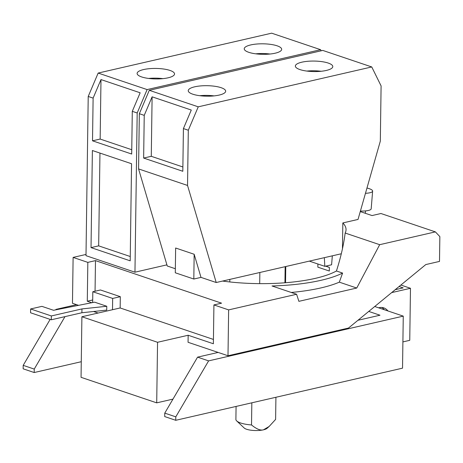 <?xml version="1.0" encoding="UTF-8"?>
<svg xmlns="http://www.w3.org/2000/svg" width="463" height="463" viewBox="0 0 463 463"><rect width="100%" height="100%" fill="white"/><g stroke="black" fill="none" stroke-linecap="round" stroke-linejoin="round"><path stroke-width="0.69" d="M162.901 78.646A18.717 5.255 0.8 0 0 148.623 78.444M270.022 54.021A18.717 5.255 0.8 0 0 255.744 53.824M365.463 193.326A14.567 3.27 4.7 0 0 372.628 191.109A14.567 3.27 4.7 0 0 369.069 188.62A14.567 3.27 4.7 0 0 366.974 188.013M91.026 247.612L92.386 150.521L131.556 163.74L130.201 260.831L91.026 247.612L98.665 245.859L99.962 153.079M98.665 245.859L130.259 256.519M41.919 306.361L53.546 310.285L94.602 302.165L106.774 306.269L81.951 308.919L51.352 315.951L30.616 308.96L41.919 306.361M51.352 315.951L51.3 319.777L30.564 312.78L30.616 308.96M51.3 319.777L81.899 312.745L81.951 308.919M100.986 79.572L140.156 92.791L132.291 111.334L131.695 154.034L92.519 140.816L100.153 139.056L100.986 79.572L93.115 98.115L88.219 96.46L98.156 73.061L147.118 89.585L137.187 112.984L132.291 111.334M100.153 139.056L131.752 149.723M141.678 76.945A18.717 5.255 -179.2 0 1 137.117 73.432A18.717 5.255 -179.2 0 1 149.335 68.68A18.717 5.255 -179.2 0 1 169.985 70.434A18.717 5.255 -179.2 0 1 174.545 73.953A18.717 5.255 -179.2 0 1 162.328 78.698A18.717 5.255 -179.2 0 1 141.678 76.945M248.793 52.319A18.717 5.255 -179.2 0 1 244.238 48.806A18.717 5.255 -179.2 0 1 256.456 44.054A18.717 5.255 -179.2 0 1 277.106 45.814A18.717 5.255 -179.2 0 1 281.666 49.327A18.717 5.255 -179.2 0 1 269.449 54.078A18.717 5.255 -179.2 0 1 248.793 52.319M214.028 95.893A18.717 5.255 0.8 0 0 199.744 95.696M321.148 71.273A18.717 5.255 0.8 0 0 306.865 71.07M64.982 316.628L34.239 369.086L23.196 365.359L50.143 319.389M55.734 309.851L56.006 309.382L56.787 309.643M56.006 309.382L76.551 304.66M164.759 413.123L197.568 357.147L208.61 360.874L175.795 416.85L164.759 413.123L164.706 416.578L175.749 420.3L175.795 416.85M357.974 320.274L379.978 315.216L368.751 311.425M197.568 357.147L218.114 352.424M374.741 306.506L403.261 316.125L208.61 360.874M381.859 307.478A15.175 10.979 -71.4 0 1 384.226 309.706M378.624 307.814A15.175 10.979 -71.4 0 1 383.775 307.872A15.175 10.979 -71.4 0 1 387.901 310.945M395.645 289.34L396.496 289.416M396.062 288.993L396.496 289.144M399.094 286.504L403.163 287.882L395.188 289.711M400.871 285.046L410.473 288.287L391.663 292.61M372.628 191.109L371.187 208.796A14.567 3.27 -175.3 0 1 360.405 211.07M92.519 140.816L93.115 98.115M439.85 236.605L439.503 261.416L425.815 264.564L348.489 328.059L227.999 355.758L228.635 309.892L296.598 294.265L298.878 301.338L356.741 288.038L379.683 244.684L435.382 231.882L439.85 236.605M95.054 291.227L95.482 260.617L221.569 303.167L213.918 304.92L213.374 343.76L188.157 335.253L188.059 342.284L227.999 355.758M120.154 307.964L112.503 309.724L112.665 298.438L120.316 296.685L120.154 307.964L213.437 339.437M188.157 335.253L157.553 342.284L81.899 316.756L112.503 309.724M92.664 302.547L92.814 291.742L112.665 298.438M120.316 296.685L100.465 289.983L92.814 291.742M98.098 313.034L93.543 311.501M91.767 302.727L87.287 301.216L92.698 299.972M81.899 312.745L106.722 310.094L106.774 306.269M87.287 301.216L87.831 262.376L73.113 257.411L72.471 303.282L78.56 305.337M147.118 89.585L320.627 49.697L271.659 33.174L98.156 73.061M321.172 50.797L320.627 49.697M151.279 156.309L152.107 96.825L191.283 110.044L183.412 128.581L182.816 171.281L143.64 158.062L151.279 156.309L182.873 166.969M143.64 158.062L144.236 115.362L152.107 96.825M192.799 94.197A18.717 5.255 -179.2 0 1 188.238 90.679A18.717 5.255 -179.2 0 1 200.456 85.933A18.717 5.255 -179.2 0 1 221.106 87.686A18.717 5.255 -179.2 0 1 225.666 91.199A18.717 5.255 -179.2 0 1 213.449 95.951A18.717 5.255 -179.2 0 1 192.799 94.197M299.92 69.572A18.717 5.255 -179.2 0 1 295.359 66.053A18.717 5.255 -179.2 0 1 307.577 61.307A18.717 5.255 -179.2 0 1 328.226 63.061A18.717 5.255 -179.2 0 1 332.787 66.579A18.717 5.255 -179.2 0 1 320.57 71.325A18.717 5.255 -179.2 0 1 299.92 69.572M34.239 369.086L34.193 372.536L23.15 368.808L23.196 365.359M34.193 372.536L81.274 361.713M172.971 399.112L156.708 402.851L81.054 377.322L81.899 316.756M156.708 402.851L157.553 342.284M175.749 420.3L402.532 368.166L403.261 316.125M402.903 341.902L409.749 340.328L410.473 288.287M435.382 231.882L380.951 213.512L372.038 215.561L360.26 211.591M296.598 294.265L272.012 285.972A96.385 27.051 0.8 0 0 342.597 273.072L339.327 282.158A96.385 27.051 -179.2 0 1 291.233 292.454M339.327 282.158L356.741 288.038M166.911 264.848L134.959 272.198L85.996 255.674L88.219 96.46M134.959 272.198L137.187 112.984M194.165 254.262L175.639 248.012L175.292 272.782L193.818 279.033L194.165 254.262L200.994 277.383L193.818 279.033M213.918 304.92L228.635 309.892M87.831 262.376L95.482 260.617M73.113 257.411L86.014 254.442M236.078 406.433L235.893 419.681A19.909 5.585 0.8 0 0 236.691 420.913L244.209 428.009A11.945 3.351 0.8 0 0 246.611 429.265A11.945 3.351 0.8 0 0 263.459 429.826A11.945 3.351 0.8 0 0 267.053 428.327L269.119 426.487L263.459 429.826C260.53 430.712 256.548 429.085 251.519 424.953L251.831 402.81M236.691 420.913A19.909 5.585 0.8 0 0 240.696 423.008A19.909 5.585 0.8 0 0 251.519 424.953M324.337 257.665L324.823 266.341L331.595 264.784L332.33 255.831M324.823 266.341L309.336 261.115M175.35 268.731L167.247 265.993L138.57 168.926L187.538 185.449L216.215 282.517L200.994 277.383M144.236 115.362L139.34 113.713L149.277 90.308L198.245 106.831L188.308 130.236L183.412 128.581M138.57 168.926L139.34 113.713M187.538 185.449L188.308 130.236M198.245 106.831L371.748 66.95L322.786 50.426L149.277 90.308M342.464 248.712L342.828 222.934L358.026 219.439L380.32 141.128L381.095 85.915L371.748 66.95M317.896 264.003L317.85 267.163L329.315 271.029L329.367 267.417L325.628 266.156M317.85 267.163L329.315 271.029M329.367 267.417A87.623 24.591 0.8 0 0 325.923 266.086M342.828 222.934A87.623 24.591 -179.2 0 1 346.04 229.671A87.623 24.591 -179.2 0 1 345.161 233.039L379.683 244.684M345.161 233.039C343.685 244.823 340.774 257.474 336.433 270.994L342.597 273.072M336.433 270.994A87.623 24.591 -179.2 0 1 222.558 281.064L216.215 282.517M275.919 397.271L275.612 419.414L269.119 426.487M341.306 253.765L222.558 281.064M285.156 266.671L284.93 282.771M259.697 283.634L259.853 272.487M365.533 210.896L365.336 213.304M285.549 282.725L285.775 266.532M229.793 281.95L229.827 279.392"/></g></svg>
